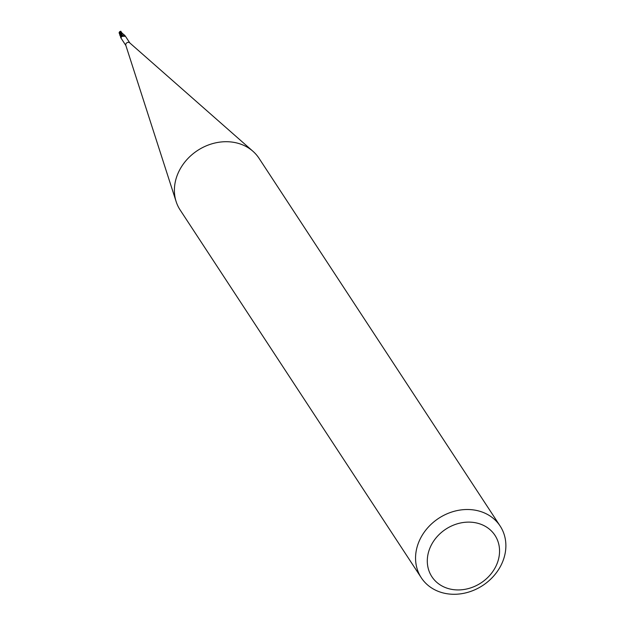 <?xml version="1.0" encoding="UTF-8"?>
<svg xmlns="http://www.w3.org/2000/svg" width="625" height="625" viewBox="0 0 625 625"><rect width="100%" height="100%" fill="white"/><g stroke="black" fill="none" stroke-linecap="round" stroke-linejoin="round"><path stroke-width="0.94" d="M126.008 45.719A2.359 2.008 -33.3 0 1 129.641 42.781L252.922 151.258A47.156 40.164 -33.3 0 1 258.992 158.242L500.148 526.039A47.156 40.164 -33.3 0 1 500.664 565.984A47.156 40.164 -33.3 0 1 461.258 593.75A47.156 40.164 -33.3 0 1 421.281 577.75A47.156 40.164 -33.3 0 1 420.773 537.812A47.156 40.164 -33.3 0 1 460.18 510.039A47.156 40.164 -33.3 0 1 500.148 526.039M122.773 35.461A2.023 1.727 -33.3 0 1 124.969 35.562L125.367 36.266L121.703 36.391L121.109 37.391A1.016 0.867 146.7 0 0 121.328 37.281L120.641 37.562M121.023 37.625L120.734 37.531A2.352 2.008 -33.3 0 1 120.734 37.523L120.039 34.656L120.68 31.547L121.344 32.055M120.984 37.938A2.023 1.727 -33.3 0 1 120.867 37.852A2.359 2.008 -33.3 0 1 120.734 37.531M120.883 31.25A2.359 2.359 0 0 0 120.578 31.273L120.211 31.852A2.359 2.008 146.7 0 0 120.188 31.859L119.805 34.297L120.891 37.898A2.352 2.008 -33.3 0 1 120.852 37.836L125.875 45.523M421.281 577.75L180.125 209.953A47.156 40.164 -33.3 0 1 176.141 201.602A47.156 40.164 -33.3 0 1 179.609 170.016A47.156 40.164 -33.3 0 1 252.922 151.258M495.383 567.297A37.727 32.133 -33.3 0 1 446.562 588.008A37.727 32.133 -33.3 0 1 431.469 544.758A37.727 32.133 -33.3 0 1 480.289 524.047A37.727 32.133 -33.3 0 1 495.383 567.297M124.969 35.562L124.937 36.109M121.703 36.391L121.523 36.93M119.594 33.844L119.188 32.336L120.07 31.641A2.242 1.906 -33.3 0 1 120.391 31.516M119.125 32.758L119.602 33.883M119.305 33.461L119.148 32.82M124.977 35.578A2.352 2.008 -33.3 0 0 124.945 35.516L121.992 33.055L122.289 35.852M124.812 35.43L123.781 35.18M120.07 31.641L120.289 32.047M122.117 33.211L121.352 32.062L121.797 36.227M120.914 31.281L121.055 37.609M125.805 45.297L176.141 201.602M125.531 36.398L129.82 42.938M120.492 31.359A2.273 2.273 0 0 0 119.672 31.672M119.266 33.398L119.992 34.523M119.547 33.75L119.961 35.547"/></g></svg>
